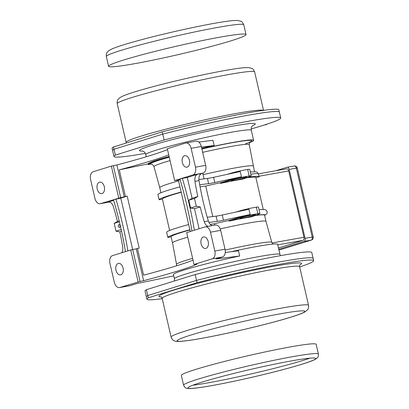 <?xml version="1.0" encoding="UTF-8"?>
<svg xmlns="http://www.w3.org/2000/svg" width="409" height="409" viewBox="0 0 409 409"><rect width="100%" height="100%" fill="white"/><g stroke="black" fill="none" stroke-linecap="round" stroke-linejoin="round"><path stroke-width="0.61" d="M195.977 369.337A69.187 4.208 -13 0 1 270.523 350.794A69.187 4.208 -13 0 1 316.167 344.327L318.417 354.076A69.187 4.208 -13 0 0 250.057 365.544A69.187 4.208 -13 0 0 183.59 385.206L181.34 375.452A69.187 4.208 -13 0 1 195.977 369.337M231.105 40.793A70.522 4.289 167 0 0 246.024 34.56A70.522 4.289 167 0 0 176.345 46.248A70.522 4.289 167 0 0 108.59 66.294A70.522 4.289 167 0 0 155.118 59.694A70.522 4.289 167 0 0 231.105 40.793M162.24 298.657A85.563 5.205 -13 0 1 146.918 299.168A85.563 5.205 -13 0 1 148.298 297.808L197.041 282.675L196.514 280.395A85.563 5.205 -13 0 1 313.136 258.401L313.662 260.676A85.563 5.205 -13 0 1 299.669 266.929M195.165 274.546A85.563 5.205 -13 0 1 311.786 252.547L313.136 258.401A85.563 5.205 -13 0 0 196.514 280.395L147.772 295.533L196.514 280.395L195.165 274.546L146.422 289.679A85.563 5.205 -13 0 0 145.042 291.044L146.396 296.893A85.563 5.205 -13 0 1 147.772 295.533L148.298 297.808M197.041 282.675A85.563 5.205 -13 0 1 313.662 260.676M145.323 153.355A85.563 5.205 -13 0 1 113.973 156.468A85.563 5.205 -13 0 1 115.353 155.103L164.096 139.97L162.746 134.116L162.22 131.841L113.477 146.979A85.563 5.205 -13 0 0 112.097 148.339L112.623 150.614A85.563 5.205 -13 0 1 114.004 149.254L162.746 134.116A85.563 5.205 -13 0 1 279.367 112.122L280.717 117.971A85.563 5.205 -13 0 1 262.706 125.502L262.527 125.558A85.563 5.205 -13 0 1 251.177 128.917M113.477 146.979L115.353 155.103M162.22 131.841A85.563 5.205 -13 0 1 278.841 109.847L279.367 112.122A85.563 5.205 -13 0 0 162.746 134.116L114.004 149.254A85.563 5.205 -13 0 0 112.623 150.614L113.973 156.468M198.907 179.51L207.419 178.442L208.621 183.641A10.026 0.608 167 0 0 214.776 182.506L241.448 176.765L240.247 171.565L213.575 177.307A10.026 0.608 -13 0 1 207.419 178.442M178.59 180.896A47.96 2.914 -13 0 0 159.766 187.665A47.96 2.914 -13 0 0 159.771 187.675L153.958 166.642A48.891 2.97 -13 0 1 153.958 166.637A48.891 2.97 -13 0 0 153.968 166.662C153.222 164.766 151.887 163.943 149.975 164.198L148.114 164.582L147.966 163.932L119.28 169.847L125.435 196.504L127.199 196.141L139.208 248.151L137.439 248.514A108.114 6.575 -13 0 1 136.253 248.83L130.737 249.976L112.495 255.64A6.687 4.223 -100.2 0 0 109.944 263.401L114.3 282.256A6.687 4.223 -100.2 0 0 119.53 287.573A6.687 4.223 -100.2 0 0 119.852 287.496L130.052 285.671L136.534 283.657L173.789 275.886M173.493 274.603A54.146 3.292 -13 0 1 173.472 274.551A54.146 3.292 -13 0 1 174.413 273.652A54.146 3.292 -13 0 1 239.679 256.008L215.983 258.984L222.47 256.975A6.687 4.223 79.8 0 0 225.022 249.214L220.671 230.359A6.687 4.223 79.8 0 0 215.441 225.037L205.241 226.862A6.687 4.223 -100.2 0 0 204.919 226.944L186.678 232.609L194.03 264.465L197.107 264.071A108.114 6.575 167 0 1 143.605 280.686L140.052 281.484L120.798 198.13L113.467 199.761A334.235 258.212 -107.3 0 1 125.451 251.617M205.241 226.862A6.687 4.223 -100.2 0 1 210.471 232.184L214.822 251.039A6.687 4.223 -100.2 0 1 212.271 258.8L194.03 264.465M119.852 287.496L140.052 281.484M231.08 251.739A54.146 3.292 -13 0 1 277.645 244.337L279.971 254.413A54.146 3.292 -13 0 0 226.474 263.386A54.146 3.292 -13 0 0 174.454 278.774L174.479 280.968M239.679 256.008L238.478 250.809L225.247 252.471M146.918 299.168L146.396 296.893A85.563 5.205 -13 0 1 147.772 295.533L146.422 289.679M164.096 139.97A85.563 5.205 -13 0 1 280.717 117.971M262.706 125.502L263.825 125.154M264.93 124.801A2.807 1.774 -99.8 0 0 265.482 124.842A2.807 1.774 -99.8 0 0 265.63 124.806A2.807 1.774 -99.8 0 0 266.239 124.382M265.482 124.842L265.993 124.75A2.807 1.774 -99.8 0 0 266.141 124.714A2.807 1.774 -99.8 0 0 266.832 124.188M148.114 164.582A54.146 3.292 -13 0 1 169.239 157.066M147.956 163.932L147.966 163.932A54.146 3.292 -13 0 1 148.902 163.13A54.146 3.292 -13 0 1 169.086 156.417M201.714 148.242A54.146 3.292 -13 0 1 214.163 145.486L212.961 140.287L198.835 142.061M201.862 148.891A54.146 3.292 -13 0 1 253.631 140.318A54.146 3.292 -13 0 1 249.531 142.613M177.348 180.129L178.436 180.231L190.272 231.489M137.439 248.514L143.595 275.17A108.114 6.575 167 0 0 193.033 260.134M130.737 249.976L138.094 281.832M171.11 236.801L167.838 237.476L166.637 232.276A51.304 3.119 -13 0 1 188.667 224.536M162.409 199.096L159.132 199.771L157.935 194.572A51.304 3.119 -13 0 1 179.965 186.831M153.953 166.616L153.958 166.637A48.891 2.97 -13 0 1 170.052 160.604M189.924 229.981A47.96 2.914 -13 0 0 171.1 236.75L172.526 242.926A47.96 2.914 -13 0 1 172.526 242.92A47.96 2.914 -13 0 1 187.731 237.179M167.838 237.476A51.304 3.119 -13 0 1 189.868 229.74M169.648 230.471L162.393 199.045A47.96 2.914 -13 0 1 181.218 192.271M159.132 199.771A51.304 3.119 -13 0 1 181.161 192.031M204.071 178.861L202.731 173.222M203.104 174.674A47.96 2.914 -13 0 1 253.232 166.09A47.96 2.914 -13 0 1 253.237 166.095M214.163 145.486L201.443 147.087M185.88 142.997A6.687 4.223 -100.2 0 1 191.11 148.319L195.461 167.174A6.687 4.223 -100.2 0 1 192.91 174.929L174.669 180.594L167.317 148.738L185.553 143.073A6.687 4.223 -100.2 0 1 185.88 142.997L196.075 141.171A6.687 4.223 79.8 0 1 201.31 146.494L205.661 165.343A6.687 4.223 79.8 0 1 203.109 173.104L201.714 173.539A6.687 4.223 79.8 0 0 199.025 180.62A200.538 126.749 79.8 0 0 208.345 220.972A6.687 4.223 79.8 0 0 212.297 225.599M167.516 149.612A108.114 6.575 -13 0 1 116.887 164.96L111.376 166.11L93.134 171.775A6.687 4.223 -100.2 0 0 90.583 179.531L94.934 198.385A6.687 4.223 -100.2 0 0 100.169 203.708A6.687 4.223 -100.2 0 0 100.491 203.631L109.377 202.036M174.669 180.594L177.746 180.205A108.114 6.575 -13 0 1 177.404 180.369M180.118 179.709L178.436 180.231M194.357 230.221A334.235 258.212 72.7 0 0 182.378 178.365L179.945 179.116A334.235 258.212 -107.3 0 1 191.928 230.978M182.378 178.365L187.276 177.486L192.077 198.288L197.792 196.514L194.505 198.462A200.538 126.749 -100.2 0 0 196.31 206.264L200.195 206.918A200.538 126.749 -100.2 0 0 204.265 221.704A6.687 4.223 -100.2 0 0 208.217 226.33M197.792 196.514A200.538 126.749 -100.2 0 1 194.945 181.351A6.687 4.223 -100.2 0 1 197.634 174.27L187.276 177.486M168.718 154.812A108.114 6.575 -13 0 1 119.28 169.847M113.334 165.757L120.686 197.613L124.244 196.816A108.114 6.575 167 0 0 125.435 196.504M120.686 197.613L100.491 203.631M113.641 200.349L108.656 201.985M127.199 196.141L120.798 198.13M111.376 166.11L118.733 197.966M99.448 182.179A5.849 3.696 -100.2 0 0 97.168 188.748A5.849 3.696 -100.2 0 0 101.79 193.626A5.849 3.696 -100.2 0 0 104.402 187.215A5.849 3.696 -100.2 0 0 99.73 182.112A5.849 3.696 -100.2 0 0 99.448 182.179M130.052 285.671A6.687 4.223 79.8 0 1 129.73 285.748L119.53 287.573M118.211 263.447A5.849 3.696 -100.2 0 0 115.926 270.012A5.849 3.696 -100.2 0 0 120.553 274.894A5.849 3.696 -100.2 0 0 123.16 268.483A5.849 3.696 -100.2 0 0 118.492 263.376A5.849 3.696 -100.2 0 0 118.211 263.447M121.729 252.772A6.687 4.223 -100.2 0 0 122.7 247.031A200.538 126.749 -100.2 0 0 119.852 231.867L116.003 231.197A200.538 126.749 -100.2 0 0 114.198 223.396L117.449 221.463A200.538 126.749 -100.2 0 0 113.385 206.678A6.687 4.223 -100.2 0 0 108.329 202.02A6.687 4.223 -100.2 0 0 108.007 202.102M121.565 231.33L119.852 231.867M121.187 229.587L116.003 231.197M127.884 250.865A334.235 258.212 72.7 0 0 115.9 199.004M117.449 221.463L119.177 220.926M119.387 221.785L114.198 223.396M203.334 237.016A5.849 3.696 -100.2 0 0 201.049 243.58A5.849 3.696 -100.2 0 0 205.676 248.462A5.849 3.696 -100.2 0 0 208.283 242.051A5.849 3.696 -100.2 0 0 203.616 236.944A5.849 3.696 -100.2 0 0 203.334 237.016M214.761 225.16L214.439 223.759A47.96 2.914 -13 0 1 229.086 220.471M210.2 224.321L214.439 223.759M286.443 168.84A2.674 1.692 79.8 0 1 286.571 168.81A2.674 1.692 79.8 0 1 288.662 170.936L303.974 237.251A2.674 1.692 79.8 0 1 302.951 240.354L278.478 247.951M278.78 249.255L304.061 241.402A2.674 1.692 -100.2 0 0 305.083 238.299L289.173 169.387A2.674 1.692 -100.2 0 0 287.082 167.255A2.674 1.692 -100.2 0 0 286.949 167.286L275.901 170.717M250.426 176.32L243.299 179.009A48.129 2.924 167 0 0 220.528 183.401L220.379 182.751L231.775 179.214A10.026 0.608 -13 0 1 241.448 176.765L241.596 177.414A13.369 0.813 -13 0 1 249.163 175.977A10.026 0.608 167 0 1 251.233 175.875A10.026 0.608 167 0 1 250.426 176.32M227.077 174.403L230.425 173.36A10.026 0.608 -13 0 1 240.093 170.911A13.369 0.813 167 0 1 247.665 169.474A10.026 0.608 -13 0 1 249.735 169.377L251.233 175.875M208.621 183.641L199.73 184.756M200.093 186.801L205.732 186.049A47.96 2.914 -13 0 1 220.379 182.762M246.238 177.9A47.96 2.914 -13 0 1 255.86 177.465L263.227 209.377M247.711 177.348A51.304 3.119 -13 0 1 259.117 176.714A51.304 3.119 -13 0 1 259.071 176.913L255.865 177.486M241.596 177.414A10.026 0.608 167 0 0 231.923 179.863L220.528 183.401M232.777 179.945A8.022 0.486 -13 0 1 241.422 177.797A8.022 0.486 -13 0 1 246.714 177.046A8.022 0.486 -13 0 1 239.009 179.326A8.022 0.486 -13 0 1 231.08 180.655A8.022 0.486 -13 0 1 232.777 179.945M212.777 216.571L205.732 186.049M207.245 217.261L216.126 216.146L217.322 221.351A10.026 0.608 167 0 0 223.483 220.216L250.15 214.474L248.953 209.27L222.281 215.016A10.026 0.608 -13 0 1 216.126 216.146M259.025 209.628L264.746 209.536L266.06 210.098L267.22 211.821L266.98 213.779L264.572 215.195L265.993 221.346A47.96 2.914 -13 0 0 265.988 221.341L271.801 242.373A48.891 2.97 -13 0 1 271.801 242.379L272.951 244.071M259.132 214.03L252 216.719A48.129 2.924 167 0 0 229.234 221.105L229.086 220.456L240.482 216.918A10.026 0.608 -13 0 1 250.15 214.474L250.303 215.124A13.369 0.813 -13 0 1 257.869 213.682A10.026 0.608 167 0 1 259.94 213.585A10.026 0.608 167 0 1 259.132 214.03M235.778 212.107L239.127 211.07A10.026 0.608 -13 0 1 248.8 208.621A13.369 0.813 167 0 1 256.366 207.184A10.026 0.608 -13 0 1 258.437 207.082L259.94 213.585M217.322 221.351L208.902 222.409M254.945 215.609A47.96 2.914 -13 0 1 264.567 215.175M250.303 215.124A10.026 0.608 167 0 0 240.63 217.568L229.234 221.105M241.484 217.654A8.022 0.486 -13 0 1 250.129 215.502A8.022 0.486 -13 0 1 255.421 214.756A8.022 0.486 -13 0 1 247.716 217.036A8.022 0.486 -13 0 1 239.786 218.365A8.022 0.486 -13 0 1 241.484 217.654M220.226 228.922A47.96 2.914 -13 0 1 265.988 221.341M184.571 155.747A5.849 3.696 -100.2 0 0 182.291 162.312A5.849 3.696 -100.2 0 0 186.918 167.194A5.849 3.696 -100.2 0 0 189.525 160.783A5.849 3.696 -100.2 0 0 184.853 155.681A5.849 3.696 -100.2 0 0 184.571 155.747M200.195 206.918L194.479 208.692L199.106 228.743M194.479 208.692L190.609 208.033L188.81 200.231L192.077 198.288M196.31 206.264L190.609 208.033M194.505 198.462L188.81 200.231M118.861 224.664A1.406 0.89 -100.2 0 0 118.313 226.243A1.406 0.89 -100.2 0 0 119.423 227.414A1.406 0.89 -100.2 0 0 120.052 225.875A1.406 0.89 -100.2 0 0 118.932 224.648A1.406 0.89 -100.2 0 0 118.861 224.664M310.027 358.151A69.187 4.208 -13 0 1 303.78 360.191A69.187 4.208 -13 0 1 192.915 385.191M301.801 364.266A65.512 3.983 -13 0 1 192.44 388.371A65.512 3.983 -13 0 1 261.244 367.006A65.512 3.983 -13 0 1 301.801 364.266M243.774 24.811C242.522 22.342 241.627 21.176 241.085 21.309L237.624 20.45L233.421 20.568C219.234 21.565 175.538 30.701 144.52 38.921C128.682 43.093 117.807 46.437 111.913 48.962L108.835 50.629L107.219 52.219C107.393 52.148 105.967 53.088 106.34 56.539A70.522 4.289 -13 0 1 174.091 36.498A70.522 4.289 -13 0 1 243.774 24.811L246.024 34.56M161.166 296.944A73.196 4.453 -13 0 1 174.454 289.92A73.196 4.453 -13 0 1 261.085 268.723A73.196 4.453 -13 0 1 299.884 264.92M160.839 296.791L160.839 296.791C161.115 296.699 161.56 297.231 162.174 298.386A70.522 4.289 -13 0 1 177.097 292.159A70.522 4.289 -13 0 1 253.084 273.253A70.522 4.289 -13 0 1 299.608 266.658C299.511 265.799 299.679 265.124 300.109 264.638M171.105 337.072A70.522 4.289 -13 0 1 238.856 317.026A70.522 4.289 -13 0 1 308.539 305.344C308.913 308.795 307.486 309.736 307.66 309.664L304.853 311.995C302.22 313.396 297.696 315.078 291.28 317.047C273.391 322.65 239.234 331.004 213.145 336.167C197.082 339.363 185.844 341.121 179.433 341.438C176.703 341.459 175.088 341.285 174.577 340.927L173.789 340.569C173.978 340.554 172.281 340.339 171.105 337.072L162.174 298.386M290.917 317.133A65.512 3.983 -13 0 1 181.56 341.239A65.512 3.983 -13 0 1 250.364 319.874A65.512 3.983 -13 0 1 290.917 317.133M117.225 103.671C116.846 100.22 118.278 99.28 118.099 99.351L119.714 97.766L122.792 96.1C128.692 93.574 139.561 90.225 155.405 86.059C186.417 77.833 230.114 68.702 244.306 67.7L248.503 67.582L251.964 68.446C252.506 68.308 253.406 69.479 254.654 71.943A70.522 4.289 -13 0 0 184.975 83.63A70.522 4.289 -13 0 0 117.225 103.671L126.151 142.358A70.522 4.289 -13 0 1 141.074 136.125A70.522 4.289 -13 0 1 214.837 117.69A70.522 4.289 -13 0 1 263.36 110.379M212.271 258.8L222.47 256.975M142.675 151.028A59.494 3.62 -13 0 1 196.53 133.697A59.494 3.62 -13 0 1 252.537 125.665M142.153 150.895C143.104 151.386 144.489 151.008 145.788 154.602A54.146 3.292 -13 0 1 197.808 139.213A54.146 3.292 -13 0 1 251.305 130.241C250.896 126.442 252.307 126.177 252.946 125.318M136.253 248.83L143.605 280.686M172.526 242.92L176.524 264.372A48.891 2.97 -13 0 1 192.619 258.35M149.975 164.198A52.234 3.175 -13 0 1 169.27 157.209M202.659 152.342A48.891 2.97 -13 0 1 249.239 144.643L254.521 171.657M201.888 149.004A52.234 3.175 -13 0 1 245.625 143.758M197.634 174.27L201.714 173.539M192.91 174.929L203.109 173.104M116.887 164.96L124.244 196.816M204.265 221.704L208.345 220.972M214.822 251.039L225.022 249.214M210.471 232.184L220.671 230.359M272.026 242.972L303.974 237.251M277.767 244.863L302.951 240.354M294.091 166.008A2.674 1.692 79.8 0 1 294.219 165.977A2.674 1.692 79.8 0 1 296.31 168.109L312.22 237.021A2.674 1.692 79.8 0 1 311.203 240.124L278.984 250.129L311.392 240.078A2.674 2.065 -107.3 0 1 311.203 240.124L304.061 241.402M289.173 169.387L297.297 168.007A2.674 2.674 0 0 0 294.219 165.977L287.082 167.255M297.297 168.007L313.207 236.923L305.083 238.299M250.835 174.152A51.304 3.119 -13 0 1 258.503 174.05L259.117 176.714M247.665 169.474L249.163 175.977M240.093 170.911L240.247 171.565M230.425 173.36L230.492 173.661M213.575 177.307L214.776 182.506M231.775 179.214L231.923 179.863M259.009 176.248L288.662 170.936M255.242 215.497A48.63 2.955 -13 0 1 265.221 215.078M256.366 207.184L257.869 213.682M248.8 208.621L248.953 209.27M222.281 215.016L223.483 220.216M240.482 216.918L240.63 217.568M225.185 250.093A48.891 2.97 -13 0 1 271.801 242.373M239.127 211.07L239.199 211.371M191.11 148.319L201.31 146.494M195.461 167.174L205.661 165.343M194.945 181.351L199.025 180.62M183.59 385.206C184.817 387.359 185.589 388.284 185.906 387.977C186.325 388.335 187.711 388.524 190.057 388.55C198.181 388.468 224.444 383.652 253.314 376.97C273.105 372.364 289.357 368.11 302.067 364.204C308.739 362.159 313.294 360.447 315.728 359.066L316.709 358.402C317.517 357.21 318.335 358.187 318.417 354.076M106.34 56.539L108.59 66.294M299.608 266.658L308.539 305.344M126.151 142.358L126.212 143.022M254.654 71.943L263.524 110.358M173.467 274.5L174.454 278.774M280.436 255.661L279.971 254.413M145.788 154.602L146.284 156.754M251.305 130.241L253.631 140.318M176.524 264.372L176.453 265.855M159.766 187.665L160.947 192.762M250.134 141.857L250.139 141.851C249.756 141.621 249.454 142.552 249.239 144.643M100.169 203.708L109.428 202.051M311.392 240.078A2.674 2.674 0 0 0 313.207 236.923M250.318 171.913L256.09 171.821L257.368 172.373L258.503 174.05M258.447 173.845L286.571 168.81"/></g></svg>
